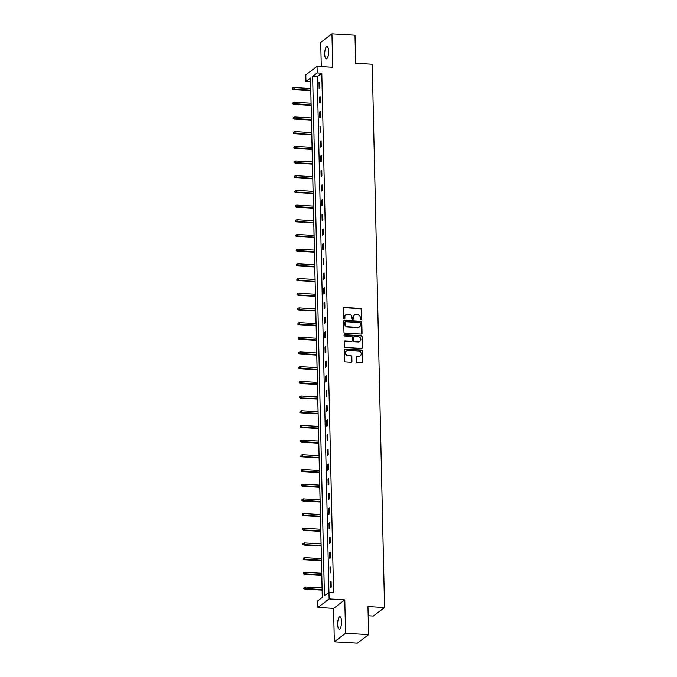<?xml version="1.0" encoding="UTF-8"?>
<svg xmlns="http://www.w3.org/2000/svg" width="677" height="677" viewBox="0 0 677 677"><rect width="100%" height="100%" fill="white"/><g stroke="black" fill="none" stroke-linecap="round" stroke-linejoin="round"><path stroke-width="1.02" d="M361.112 319.832A0.669 0.618 52.8 0 0 361.73 319.222L361.51 309.397A0.956 0.88 52.8 0 0 360.579 308.424L344.288 307.468A0.956 0.88 52.8 0 0 343.408 308.34L343.628 318.156A0.669 0.618 52.8 0 0 344.669 318.732A0.669 0.618 52.8 0 0 344.898 318.232L344.872 316.963A3.046 2.801 52.8 0 1 347.699 314.179L349.053 314.255A3.046 2.801 52.8 0 1 352.015 317.378L352.048 318.655A0.669 0.618 52.8 0 0 353.081 319.222A0.669 0.618 52.8 0 0 353.318 318.723L353.284 317.454A3.046 2.801 52.8 0 1 356.11 314.67L357.473 314.746A3.046 2.801 52.8 0 1 360.435 317.877L360.46 319.146A0.669 0.618 52.8 0 0 361.112 319.832M361.332 319.798A0.669 0.618 52.8 0 0 361.425 319.451L361.205 309.626A0.956 0.88 52.8 0 0 360.282 308.653L343.992 307.697A0.956 0.88 52.8 0 0 343.603 307.764M344.5 318.816A0.669 0.618 52.8 0 0 344.593 318.461L344.872 316.963M352.912 319.307A0.669 0.618 52.8 0 0 353.013 318.96L353.284 317.454M341.546 621.469A6.211 1.913 -86.7 0 0 339.964 616.747A6.211 1.913 -86.7 0 0 337.662 624.422A6.211 1.913 -86.7 0 0 339.245 629.145A6.211 1.913 -86.7 0 0 341.546 621.469M328.607 51.232A6.211 1.913 -86.7 0 0 327.025 46.501A6.211 1.913 -86.7 0 0 324.723 54.177A6.211 1.913 -86.7 0 0 326.297 58.907A6.211 1.913 -86.7 0 0 328.607 51.232M356.322 361.569A0.956 0.88 52.8 0 0 357.244 362.55L361.814 362.813A0.956 0.88 52.8 0 0 362.703 361.941L362.449 351.033A0.956 0.88 52.8 0 0 361.526 350.06L345.236 349.104A0.956 0.88 52.8 0 0 344.356 349.975L344.601 360.883A0.956 0.88 52.8 0 0 345.524 361.856L351.05 362.187A0.956 0.88 52.8 0 0 351.93 361.315L351.828 356.644A0.956 0.88 52.8 0 0 350.898 355.67L348.164 355.51A2.547 2.344 52.8 0 1 346.565 351.008A2.547 2.344 52.8 0 1 348.046 350.559L358.776 351.194A2.547 2.344 52.8 0 1 360.367 355.696A2.547 2.344 52.8 0 1 358.886 356.136L357.101 356.034A0.956 0.88 52.8 0 0 356.212 356.906L356.322 361.569M328.963 592.341L329.115 598.933L317.885 607.455L317.741 600.863L322.294 597.41L310.506 78.016L305.953 81.468L305.801 74.885L317.031 66.363L317.183 72.955L312.63 76.408L324.418 595.802L328.963 592.341L333.575 592.612L321.787 73.218L317.183 72.955M317.031 66.363L332.703 67.277L331.942 33.85L354.993 35.196L355.628 63.257L372.232 64.23L384.553 607.54L367.958 606.567L368.601 634.628L345.549 633.283L344.788 599.856L329.115 598.933M361.163 334.066A0.956 0.88 52.8 0 0 362.051 333.202L361.797 322.294A0.956 0.88 52.8 0 0 360.875 321.313L344.585 320.365A0.956 0.88 52.8 0 0 343.704 321.236L343.95 332.136A0.956 0.88 52.8 0 0 344.872 333.118L361.163 334.066M362.127 336.664L362.373 347.572A0.956 0.88 52.8 0 1 361.493 348.443L345.202 347.487A0.956 0.88 52.8 0 1 344.271 346.514L344.17 341.843A0.956 0.88 52.8 0 1 345.05 340.971L351.659 341.36A0.956 0.88 52.8 0 0 352.539 340.489L352.472 337.391A0.956 0.88 52.8 0 0 351.549 336.418L344.669 336.012A0.669 0.618 52.8 0 1 344.255 334.836A0.669 0.618 52.8 0 1 344.635 334.717L361.205 335.69A0.956 0.88 52.8 0 1 362.127 336.664L362.373 347.572M368.601 634.628L357.371 643.15L334.32 641.804L345.549 633.283M331.942 33.85L320.72 42.372L321.27 66.608M368.17 615.757L373.332 616.062L384.553 607.54M321.787 73.218L317.242 76.679L328.937 592.367M318.994 82.619L319.121 88.272L319.882 87.697L319.756 82.044L318.994 82.619L319.764 82.67M319.324 97.31L319.451 102.963L320.213 102.388L320.086 96.735L319.324 97.31L320.103 97.361M319.662 112.001L319.789 117.654L320.551 117.079L320.416 111.426L319.662 112.001L320.433 112.043M319.993 126.692L320.119 132.337L320.881 131.761L320.754 126.117L319.993 126.692L320.763 126.734M320.331 141.383L320.458 147.027L321.211 146.452L321.084 140.808L320.331 141.383L321.101 141.425M320.661 156.065L320.788 161.718L321.55 161.143L321.423 155.49L320.661 156.065L321.431 156.116M320.991 170.756L321.118 176.409L321.88 175.834L321.753 170.181L320.991 170.756L321.77 170.799M321.33 185.447L321.457 191.1L322.21 190.525L322.083 184.872L321.33 185.447L322.1 185.49M321.66 200.138L321.787 205.783L322.548 205.207L322.421 199.563L321.66 200.138L322.43 200.18M321.99 214.829L322.125 220.474L322.878 219.898L322.751 214.245L321.99 214.829L322.768 214.871M322.328 229.511L322.455 235.164L323.217 234.589L323.081 228.936L322.328 229.511L323.098 229.562M322.658 244.202L322.785 249.855L323.547 249.28L323.42 243.627L322.658 244.202L323.437 244.245M322.997 258.893L323.124 264.546L323.877 263.962L323.75 258.318L322.997 258.893L323.767 258.936M323.327 273.584L323.454 279.229L324.215 278.653L324.088 273.009L323.327 273.584L324.097 273.626M323.657 288.267L323.792 293.92L324.545 293.344L324.418 287.691L323.657 288.267L324.435 288.317M323.995 302.957L324.122 308.61L324.884 308.035L324.748 302.382L323.995 302.957L324.765 303.008M324.325 317.648L324.452 323.301L325.214 322.726L325.087 317.073L324.325 317.648L325.104 317.691M324.664 332.339L324.791 337.984L325.544 337.408L325.417 331.764L324.664 332.339L325.434 332.382M324.994 347.03L325.121 352.675L325.882 352.099L325.755 346.455L324.994 347.03L325.764 347.073M325.324 361.713L325.459 367.366L326.212 366.79L326.086 361.137L325.324 361.713L326.102 361.763M325.662 376.404L325.789 382.056L326.551 381.481L326.416 375.828L325.662 376.404L326.432 376.454M325.992 391.094L326.119 396.747L326.881 396.172L326.754 390.519L325.992 391.094L326.763 391.137M326.331 405.785L326.458 411.43L327.211 410.854L327.084 405.21L326.331 405.785L327.101 405.828M326.661 420.476L326.788 426.121L327.55 425.545L327.423 419.901L326.661 420.476L327.431 420.519M326.991 435.159L327.118 440.812L327.88 440.236L327.753 434.583L326.991 435.159L327.77 435.209M327.329 449.85L327.456 455.503L328.218 454.927L328.083 449.274L327.329 449.85L328.1 449.9M327.66 464.54L327.786 470.193L328.548 469.618L328.421 463.965L327.66 464.54L328.43 464.583M327.998 479.231L328.125 484.876L328.878 484.3L328.751 478.656L327.998 479.231L328.768 479.274M328.328 493.922L328.455 499.567L329.217 498.991L329.09 493.347L328.328 493.922L329.098 493.965M328.658 508.605L328.785 514.258L329.547 513.682L329.42 508.029L328.658 508.605L329.437 508.655M328.997 523.296L329.124 528.949L329.877 528.373L329.75 522.72L328.997 523.296L329.767 523.346M329.327 537.987L329.454 543.639L330.215 543.064L330.088 537.411L329.327 537.987L330.097 538.029M329.657 552.677L329.792 558.322L330.545 557.746L330.418 552.102L329.657 552.677L330.435 552.72M329.995 567.368L330.122 573.013L330.884 572.437L330.748 566.793L329.995 567.368L330.765 567.411M330.325 582.051L330.452 587.704L331.214 587.128L331.087 581.475L330.325 582.051L331.104 582.102M310.591 81.722L310.718 88.543M292.743 87.968L292.464 89.136L292.743 87.968L294.055 87.561L294.097 89.262L293.547 89.677L310.794 90.684L311.048 103.226M311.098 105.375L311.386 117.916M311.437 120.057L311.716 132.607M311.767 134.748L312.055 147.298M312.097 149.439L312.385 161.989L295.722 161.008L295.764 162.708L312.452 163.682M312.435 164.13L312.715 176.672M294.749 176.096L294.461 177.272L294.749 176.096L296.061 175.698L296.094 177.399L295.553 177.814L312.791 178.821L313.053 191.363L296.391 190.389L296.433 192.082L313.112 193.063M295.104 191.726L295.079 190.787L294.8 191.963L296.433 192.082L295.883 192.496L313.129 193.512L313.383 206.053M295.417 205.478L295.13 206.646L295.417 205.478L296.721 205.08L296.763 206.773L296.213 207.187L313.459 208.194L313.722 220.744M313.764 222.885L314.052 235.435M314.103 237.576L314.382 250.118M314.433 252.267L314.72 264.809M314.763 266.95L315.05 279.499L298.388 278.526L298.43 280.219L315.118 281.192M315.101 281.64L315.38 294.19L298.726 293.217L298.76 294.91L315.448 295.883M297.431 294.554L297.415 293.615L297.135 294.783L298.76 294.91L298.218 295.324L315.457 296.331L315.719 308.881L299.056 307.9L299.099 309.601L315.778 310.574M297.77 309.245L297.745 308.297L297.465 309.474L299.099 309.601L298.549 310.015L315.795 311.022L316.049 323.564M298.083 322.988L297.795 324.165L298.083 322.988L299.395 322.59L299.429 324.283L298.887 324.698L316.125 325.713L316.387 338.255M316.43 340.396L316.718 352.945M316.768 355.087L317.048 367.636M317.098 369.777L317.386 382.327M317.437 384.468L317.716 397.01L301.062 396.037L301.096 397.729L317.784 398.711M317.767 399.151L318.055 411.701L301.392 410.727L301.426 412.42L318.114 413.402M300.106 412.065L300.08 411.125L299.801 412.301L301.426 412.42L300.884 412.835L318.122 413.842L318.385 426.392L301.722 425.418L301.764 427.111L318.452 428.084M300.436 426.755L300.41 425.816L300.131 426.984L301.764 427.111L301.214 427.525L318.461 428.533L318.715 441.082M300.749 440.507L300.461 441.675L300.749 440.507L302.06 440.109L302.094 441.802L301.553 442.216L318.791 443.223L319.053 455.773M319.095 457.914L319.383 470.456M319.434 472.597L319.722 485.147M319.764 487.288L320.052 499.838M320.103 501.979L320.382 514.528L303.728 513.547L303.761 515.248L320.449 516.221M320.433 516.669L320.72 529.211L304.058 528.238L304.1 529.939L320.78 530.912M302.771 529.583L302.746 528.635L302.467 529.812L304.1 529.939L303.55 530.353L320.788 531.36L321.05 543.902L304.388 542.929L304.43 544.621L321.118 545.603M303.101 544.266L303.084 543.326L302.797 544.503L304.43 544.621L303.88 545.036L321.126 546.051L321.38 558.593M303.414 558.017L303.135 559.185L303.414 558.017L304.726 557.62L304.76 559.312L304.218 559.727L321.457 560.734L321.719 573.284M303.745 572.708L303.465 573.876L303.745 572.708L305.056 572.31L305.099 574.003L304.548 574.418L321.795 575.425L322.049 587.974M322.1 590.116L322.269 597.427M344.788 599.856L333.566 608.378L334.32 641.804M333.566 608.378L317.885 607.455M310.565 81.739L305.953 81.468M317.242 76.679L312.63 76.408M354.189 315.313A3.046 2.801 52.8 0 0 352.979 317.682M345.778 314.822A3.046 2.801 52.8 0 0 344.568 317.191M361.552 333.998A0.956 0.88 52.8 0 0 361.746 333.431L361.501 322.523A0.956 0.88 52.8 0 0 360.57 321.541L344.28 320.593A0.956 0.88 52.8 0 0 343.891 320.661M360.553 323.234A0.669 0.618 52.8 0 0 359.91 322.548L345.608 321.71A0.669 0.618 52.8 0 0 344.991 322.32L345.025 323.665A3.046 2.801 52.8 0 0 347.986 326.788L357.761 327.363A3.046 2.801 52.8 0 0 360.587 324.571L360.553 323.234M345.092 321.973A0.669 0.618 52.8 0 0 344.686 322.557L344.991 322.32M359.377 326.94A3.046 2.801 52.8 0 1 357.456 327.592L347.682 327.025A3.046 2.801 52.8 0 1 344.72 323.894L344.686 322.557M361.882 348.376A0.956 0.88 52.8 0 0 362.068 347.8M352.048 341.293A0.956 0.88 52.8 0 1 351.355 341.589L344.745 341.2A0.956 0.88 52.8 0 0 344.356 341.267M361.823 336.892A0.956 0.88 52.8 0 0 360.9 335.919L344.339 334.946A0.669 0.618 52.8 0 0 344.119 334.971M358.514 341.758A2.547 2.344 52.8 0 0 360.731 338.61A2.547 2.344 52.8 0 0 358.404 336.816L354.621 336.596A0.956 0.88 52.8 0 0 353.741 337.468L353.809 340.565A0.956 0.88 52.8 0 0 354.74 341.538L358.209 341.987A2.547 2.344 52.8 0 0 359.842 341.428M353.927 336.892A0.956 0.88 52.8 0 0 353.436 337.696L353.741 337.468M358.209 341.987L354.435 341.767A0.956 0.88 52.8 0 1 353.504 340.793L353.436 337.696M360.215 355.806A2.547 2.344 52.8 0 1 358.582 356.364L356.796 356.263A0.956 0.88 52.8 0 0 356.407 356.33M346.421 351.126A2.547 2.344 52.8 0 0 347.86 355.738L348.164 355.51M351.439 362.119A0.956 0.88 52.8 0 0 351.625 361.543L351.524 356.872A0.956 0.88 52.8 0 0 350.593 355.899L347.86 355.738M362.203 362.745A0.956 0.88 52.8 0 0 362.398 362.17L362.153 351.27A0.956 0.88 52.8 0 0 361.222 350.288L344.931 349.332A0.956 0.88 52.8 0 0 344.542 349.408M292.769 88.907L310.785 90.236M294.055 87.561L310.743 88.543M293.547 89.677L292.464 89.136M293.082 102.65L292.794 103.826L293.082 102.65L294.393 102.252L294.427 103.953L293.886 104.368L311.124 105.375M293.099 103.598L311.115 104.927M294.393 102.252L311.073 103.234M293.886 104.368L292.794 103.826M293.412 117.341L293.133 118.517L293.412 117.341L294.723 116.943L294.766 118.636L294.216 119.05L311.462 120.066M293.437 118.28L311.445 119.617M294.723 116.943L311.412 117.916M294.216 119.05L293.133 118.517M293.75 132.032L293.463 133.2L293.75 132.032L295.062 131.634L295.096 133.327L294.554 133.741L311.792 134.748M293.767 132.971L311.784 134.308M295.062 131.634L311.742 132.607M294.554 133.741L293.463 133.2M294.08 146.723L293.801 147.891L294.08 146.723L295.392 146.325L295.426 148.018L294.884 148.432L312.122 149.439M294.097 147.662L312.114 148.991M295.392 146.325L312.08 147.298M294.884 148.432L293.801 147.891M294.436 162.353L294.41 161.414L294.131 162.582L295.764 162.708L295.214 163.123L312.461 164.13M294.41 161.414L295.722 161.008M295.214 163.123L294.131 162.582M294.766 177.044L312.782 178.373M296.061 175.698L312.74 176.68M295.553 177.814L294.461 177.272M295.079 190.787L296.391 190.389M295.883 192.496L294.8 191.963M295.434 206.417L313.451 207.746M296.721 205.08L313.409 206.053M296.213 207.187L295.13 206.646M295.747 220.169L295.468 221.337L295.747 220.169L297.059 219.771L297.093 221.464L296.551 221.878L313.789 222.885M295.764 221.108L313.781 222.437M297.059 219.771L313.747 220.744M296.551 221.878L295.468 221.337M296.077 234.86L295.798 236.028L296.077 234.86L297.389 234.454L297.431 236.155L296.881 236.569L314.128 237.576M296.103 235.799L314.111 237.128M297.389 234.454L314.077 235.435M296.881 236.569L295.798 236.028M296.416 249.542L296.128 250.718L296.416 249.542L297.728 249.144L297.762 250.837L297.22 251.252L314.458 252.267M296.433 250.49L314.45 251.819M297.728 249.144L314.407 250.126M297.22 251.252L296.128 250.718M296.746 264.233L296.467 265.409L296.746 264.233L298.058 263.835L298.1 265.528L297.55 265.943L314.788 266.958M296.771 265.172L314.78 266.51M298.058 263.835L314.746 264.809M297.55 265.943L296.467 265.409M297.101 279.863L297.076 278.924L296.797 280.092L298.43 280.219L297.88 280.633L315.127 281.64M297.076 278.924L298.388 278.526M297.88 280.633L296.797 280.092M297.415 293.615L298.726 293.217M298.218 295.324L297.135 294.783M297.745 308.297L299.056 307.9M298.549 310.015L297.465 309.474M298.1 323.936L316.117 325.265M299.395 322.59L316.074 323.572M298.887 324.698L297.795 324.165M298.413 337.679L298.134 338.855L298.413 337.679L299.725 337.281L299.767 338.974L299.217 339.389L316.455 340.396M298.439 338.618L316.447 339.956M299.725 337.281L316.413 338.255M299.217 339.389L298.134 338.855M298.743 352.37L298.464 353.538L298.743 352.37L300.055 351.972L300.097 353.665L299.547 354.079L316.794 355.087M298.769 353.309L316.785 354.638M300.055 351.972L316.743 352.945M299.547 354.079L298.464 353.538M299.082 367.061L298.794 368.229L299.082 367.061L300.393 366.663L300.427 368.356L299.886 368.77L317.124 369.777M299.099 368L317.115 369.329M300.393 366.663L317.073 367.636M299.886 368.77L298.794 368.229M299.412 381.743L299.132 382.92L299.412 381.743L300.723 381.346L300.766 383.047L300.216 383.461L317.462 384.468M299.437 382.691L317.445 384.02M300.723 381.346L317.411 382.327M300.216 383.461L299.132 382.92M299.767 397.382L299.75 396.434L299.462 397.611L301.096 397.729L300.554 398.144L317.792 399.159M299.75 396.434L301.062 396.037M300.554 398.144L299.462 397.611M300.08 411.125L301.392 410.727M300.884 412.835L299.801 412.301M300.41 425.816L301.722 425.418M301.214 427.525L300.131 426.984M300.766 441.446L318.782 442.775M302.06 440.109L318.74 441.082M301.553 442.216L300.461 441.675M301.079 455.189L300.8 456.366L301.079 455.189L302.391 454.792L302.433 456.493L301.883 456.907L319.129 457.914M301.104 456.137L319.112 457.466M302.391 454.792L319.079 455.773M301.883 456.907L300.8 456.366M301.417 469.88L301.13 471.057L301.417 469.88L302.729 469.483L302.763 471.175L302.221 471.59L319.459 472.605M301.434 470.82L319.451 472.157M302.729 469.483L319.409 470.456M302.221 471.59L301.13 471.057M301.747 484.571L301.468 485.739L301.747 484.571L303.059 484.173L303.093 485.866L302.551 486.281L319.789 487.288M301.764 485.511L319.781 486.848M303.059 484.173L319.747 485.147M302.551 486.281L301.468 485.739M302.077 499.262L301.798 500.43L302.077 499.262L303.389 498.864L303.431 500.557L302.881 500.972L320.128 501.979M302.103 500.201L320.119 501.53M303.389 498.864L320.077 499.838M302.881 500.972L301.798 500.43M302.433 514.892L302.416 513.953L302.128 515.121L303.761 515.248L303.22 515.662L320.458 516.669M302.416 513.953L303.728 513.547M303.22 515.662L302.128 515.121M302.746 528.635L304.058 528.238M303.55 530.353L302.467 529.812M303.084 543.326L304.388 542.929M303.88 545.036L302.797 544.503M303.431 558.957L321.448 560.294M304.726 557.62L321.414 558.593M304.218 559.727L303.135 559.185M303.77 573.647L321.778 574.976M305.056 572.31L321.744 573.284M304.548 574.418L303.465 573.876M304.083 587.399L303.795 588.567L304.083 587.399L305.395 586.993L305.429 588.694L304.887 589.108L322.125 590.116M304.1 588.338L322.117 589.667M305.395 586.993L322.074 587.974M304.887 589.108L303.795 588.567"/></g></svg>
